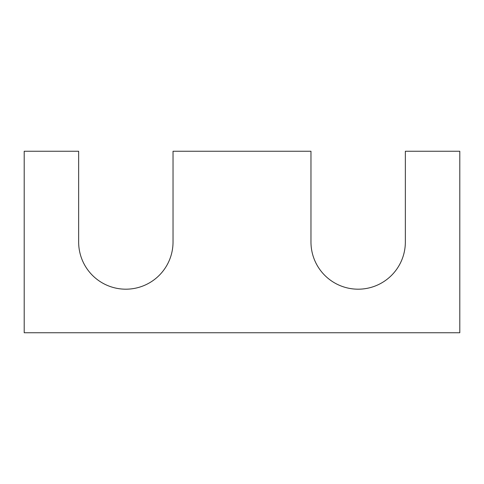 <?xml version="1.0" encoding="UTF-8"?>
<svg xmlns="http://www.w3.org/2000/svg" width="484" height="484" viewBox="0 0 484 484"><rect width="100%" height="100%" fill="white"/><g stroke="black" fill="none" stroke-linecap="round" stroke-linejoin="round"><path stroke-width="0.73" d="M459.8 332.75L24.2 332.75L24.2 151.25L78.65 151.25L78.65 242A47.19 47.19 0 0 0 125.84 289.19A47.19 47.19 0 0 0 173.03 242L173.03 151.25L310.97 151.25L310.97 242A47.19 47.19 0 0 0 358.16 289.19A47.19 47.19 0 0 0 405.35 242L405.35 151.25L459.8 151.25L459.8 332.75"/></g></svg>
